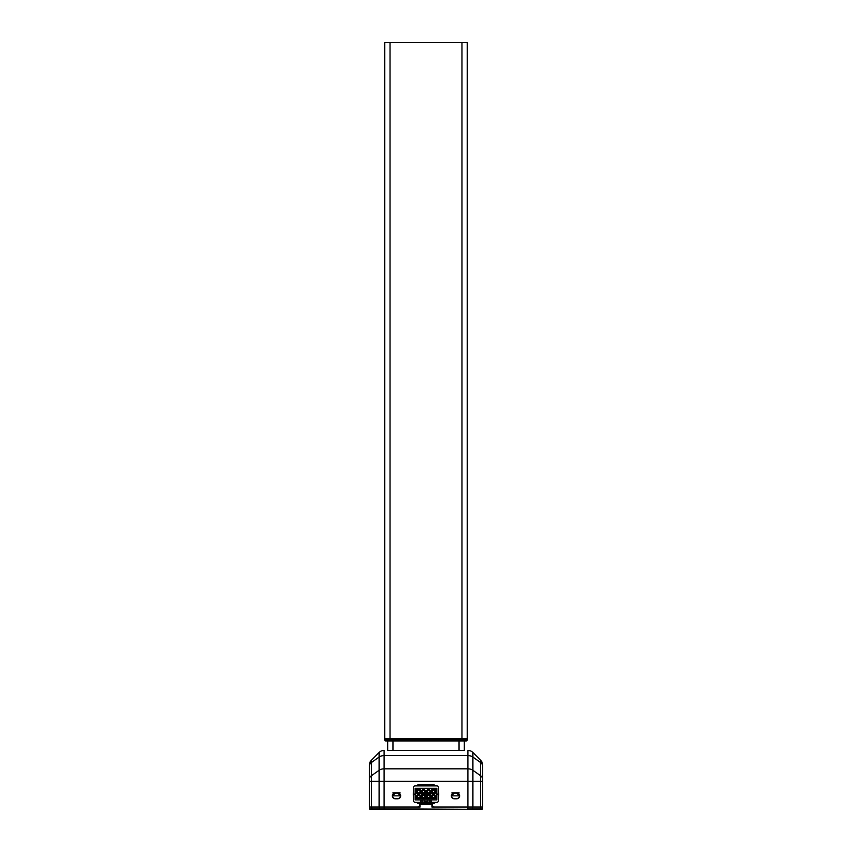 <?xml version="1.0" encoding="UTF-8"?>
<svg xmlns="http://www.w3.org/2000/svg" width="852" height="852" viewBox="0 0 852 852"><rect width="100%" height="100%" fill="white"/><g stroke="black" fill="none" stroke-linecap="round" stroke-linejoin="round"><path stroke-width="1.28" d="M385.892 740.974A1.182 1.182 0 0 1 384.71 739.802L461.976 739.802L461.976 738.62L467.29 738.62L467.29 739.802A1.182 1.182 0 0 1 466.108 740.974L385.892 740.974A1.182 1.182 0 0 1 384.71 739.802L384.71 738.62L467.29 738.62L467.29 42.6L461.976 42.6L461.976 738.62L384.71 738.62L384.71 42.6L461.976 42.6M464.809 740.974L466.108 740.974A1.182 1.182 0 0 0 467.29 739.802L461.976 739.802L461.976 740.974M387.66 740.974L387.66 750.42L464.34 750.42L464.34 740.974M422.816 788.345L436.852 788.345L433.668 788.345L436.852 788.345L436.852 799.9L415.148 799.9L415.148 788.345L422.816 788.345M429.184 788.345L433.199 788.345L429.184 788.345M424.701 788.345L427.768 788.345L424.701 788.345M415.148 788.345L422.347 788.345L415.148 788.345M431.293 799.9L431.293 802.392L437.374 802.392L438.567 801.221L438.695 794.128L436.852 794.128M431.293 801.029L429.184 801.029M422.816 801.029L420.707 801.029M415.148 794.128L413.305 794.128L413.433 801.221L414.626 802.392L422.816 802.392M429.184 802.392L431.293 802.392M420.707 802.392L420.707 799.9M438.695 794.128L438.567 787.024L437.374 785.853L414.626 785.853L413.433 787.024L413.305 794.128M427.768 801.551L427.768 800.134L424.232 800.134L424.232 802.85L427.768 802.85L427.768 801.551L424.232 801.551M424.232 802.85L424.232 803.915L427.768 803.915L427.768 802.85M427.768 803.489L429.184 803.489L429.184 804.267L422.816 804.267L422.816 802.903L424.232 802.903M424.232 803.489L422.816 803.489M417.331 795.502L419.802 795.502L420.132 797.504L417.384 797.866L417.331 795.502M419.397 794.596L417.746 794.596L416.564 795.779L416.564 798.601L420.568 798.601L420.568 795.779L419.397 794.596M422.283 790.549L424.765 790.549L425.084 792.552L422.347 792.903L422.283 790.549M424.349 789.644L422.698 789.644L421.516 790.816L421.516 793.649L425.531 793.649L425.531 790.816L424.349 789.644M427.235 790.549L429.717 790.549L430.036 792.552L427.299 792.903L427.235 790.549M429.301 789.644L427.651 789.644L426.469 790.816L426.469 793.649L430.484 793.649L430.484 790.816L429.301 789.644M432.198 795.502L434.669 795.502L434.999 797.504L432.252 797.866L432.198 795.502M434.254 794.596L432.603 794.596L431.432 795.779L431.432 798.601L435.436 798.601L435.436 795.779L434.254 794.596M417.331 790.549L419.802 790.549L420.132 792.552L417.384 792.903L417.331 790.549M422.283 795.502L424.765 795.502L425.084 797.504L422.347 797.866L422.283 795.502M427.235 795.502L429.717 795.502L430.036 797.504L427.299 797.866L427.235 795.502M432.198 790.549L434.669 790.549L434.999 792.552L432.252 792.903L432.198 790.549M420.568 789.644L416.564 789.644L416.564 793.649L420.568 793.649L420.568 789.644M425.531 794.596L421.516 794.596L421.516 798.601L425.531 798.601L425.531 794.596M430.484 794.596L426.469 794.596L426.469 798.601L430.484 798.601L430.484 794.596M435.436 789.644L431.432 789.644L431.432 793.649L435.436 793.649L435.436 789.644M429.184 803.489L429.184 802.903L427.768 802.903M429.184 802.903L429.184 799.9M422.816 799.9L422.816 802.903M417.15 785.853A1.182 1.182 0 0 1 418.332 784.681L433.668 784.681A1.182 1.182 0 0 1 434.85 785.853M422.816 803.564L418.332 803.564A1.182 1.182 0 0 1 417.15 802.392M434.85 802.392A1.182 1.182 0 0 1 433.668 803.564L429.184 803.564M451.539 795.832A2.769 2.769 0 0 0 454.308 798.601L456.672 798.601A2.769 2.769 0 0 0 459.441 795.832A2.769 2.769 0 0 0 456.672 793.063L459.441 795.832L451.539 795.832L454.308 793.063A2.769 2.769 0 0 0 451.539 795.832M392.559 795.832A2.769 2.769 0 0 0 395.328 798.601L397.692 798.601A2.769 2.769 0 0 0 400.461 795.832A2.769 2.769 0 0 0 397.692 793.063L400.461 795.832L392.559 795.832L395.328 793.063A2.769 2.769 0 0 0 392.559 795.832M369.555 807.036L369.555 808.814A0.586 0.586 0 0 0 370.141 809.4L384.39 809.4L370.141 809.4A0.586 0.586 0 0 1 369.555 808.814L384.252 808.814L384.263 809.4M384.252 807.036L384.252 808.814L481.859 809.4L384.39 809.4L384.39 807.036L420.1 807.036L420.1 803.564M467.748 807.036L467.61 808.814L467.61 807.036L431.9 807.036L431.9 804.682L420.1 804.682M400.12 792.882L392.889 792.882M395.328 793.063L397.692 793.063M431.9 803.564L431.9 804.682M459.111 792.882L451.88 792.882M454.308 793.063L456.672 793.063M482.445 807.036L482.445 808.814A0.586 0.586 0 0 1 481.859 809.4A0.586 0.586 0 0 0 482.445 808.814L480.379 808.814L480.379 807.036M467.737 809.4L467.748 808.814L480.379 808.814L479.953 809.4M480.549 807.036L480.549 781.337L482.626 781.337L482.626 765.149L482.626 807.036L434.552 807.036A2.364 2.364 0 0 1 432.198 804.682L432.198 803.564M419.802 803.564L419.802 804.682A2.364 2.364 0 0 1 417.448 807.036L369.374 807.036L369.374 765.149A7.082 7.082 0 0 1 371.451 760.144L379.097 752.486L371.451 760.144L371.451 762.476A7.082 5.005 180 0 0 369.374 766.012M454.308 792.882A2.95 2.95 0 0 0 451.368 795.832A2.95 2.95 0 0 0 454.308 798.782L456.672 798.782A2.95 2.95 0 0 0 459.622 795.832A2.95 2.95 0 0 0 456.672 792.882M395.328 792.882A2.95 2.95 0 0 0 392.378 795.832A2.95 2.95 0 0 0 395.328 798.782L397.692 798.782A2.95 2.95 0 0 0 400.632 795.832A2.95 2.95 0 0 0 397.692 792.882M387.66 750.42L464.34 750.42M467.897 807.036L467.897 781.337L480.549 781.337L480.549 762.476L472.903 757.066A7.082 5.005 0 0 0 467.897 755.596L384.103 755.596L384.103 768.823L467.897 768.823L467.897 750.42A7.082 7.082 0 0 1 472.903 752.486L480.549 760.144L472.903 752.486L472.903 807.036M482.626 766.012A7.082 5.005 0 0 0 480.549 762.476L480.549 760.144A7.082 7.082 0 0 1 482.626 765.149M379.097 807.036L379.097 752.486A7.082 7.082 0 0 1 384.103 750.42L384.103 755.596A7.082 5.005 -0 0 0 379.097 757.066L371.451 762.476L371.451 775.703A7.082 5.005 180 0 0 369.374 779.239M390.024 740.974L390.024 42.6M466.108 740.974A1.182 1.182 0 0 0 467.29 739.802M392.964 740.974L392.964 750.42M459.036 740.974L459.036 750.42M384.177 807.036L384.177 809.4M371.621 807.036L372.047 809.4M379.257 807.036L379.672 809.4M467.823 807.036L467.823 809.4M472.743 807.036L472.327 809.4M481.859 809.4A0.586 0.586 0 0 0 482.445 808.814M482.626 779.239A7.082 5.005 0 0 0 480.549 775.703L472.903 770.293A7.082 5.005 0 0 0 467.897 768.823L467.897 781.337L384.103 781.337L384.103 807.036M371.451 807.036L371.451 775.703L379.097 770.293A7.082 5.005 -0 0 1 384.103 768.823L384.103 781.337L369.374 781.337M379.097 752.486A7.082 7.082 0 0 1 384.103 750.42"/></g></svg>
